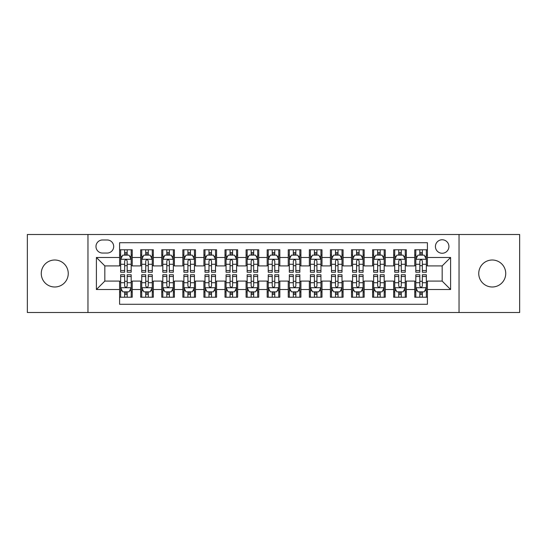 <?xml version="1.0" encoding="UTF-8"?>
<svg xmlns="http://www.w3.org/2000/svg" width="547" height="547" viewBox="0 0 547 547"><rect width="100%" height="100%" fill="white"/><g stroke="black" fill="none" stroke-linecap="round" stroke-linejoin="round"><path stroke-width="0.82" d="M492.238 260.01A13.49 13.49 0 0 0 478.748 273.5A13.49 13.49 0 0 0 492.238 286.99A13.49 13.49 0 0 0 505.736 273.5A13.49 13.49 0 0 0 492.238 260.01M54.762 260.01A13.49 13.49 0 0 0 41.264 273.5A13.49 13.49 0 0 0 54.762 286.99A13.49 13.49 0 0 0 68.252 273.5A13.49 13.49 0 0 0 54.762 260.01M442.167 239.764A6.749 6.749 0 0 0 435.419 246.512A6.749 6.749 0 0 0 442.167 253.261A6.749 6.749 0 0 0 448.916 246.512A6.749 6.749 0 0 0 442.167 239.764M459.036 312.501L519.65 312.501L519.65 234.499L459.036 234.499L459.036 312.501L87.964 312.501L87.964 234.499L27.35 234.499L27.35 312.501L87.964 312.501M427.412 249.781L414.763 249.781L414.763 257.48L406.325 257.48L406.325 265.91L414.763 265.91L414.763 257.48M406.325 257.48L406.325 249.781L393.676 249.781L393.676 257.48L385.245 257.48L385.245 265.91L393.676 265.91L393.676 257.48M385.245 257.48L385.245 249.781L372.596 249.781L372.596 257.48L364.158 257.48L364.158 265.91L372.596 265.91L372.596 257.48M364.158 257.48L364.158 249.781L351.509 249.781L351.509 257.48L343.078 257.48L343.078 265.91L351.509 265.91L351.509 257.48M343.078 257.48L343.078 249.781L330.422 249.781L330.422 257.48L321.992 257.48L321.992 265.91L330.422 265.91L330.422 257.48M321.992 257.48L321.992 249.781L309.342 249.781L309.342 257.48L300.912 257.48L300.912 265.91L309.342 265.91L309.342 257.48M300.912 257.48L300.912 249.781L288.255 249.781L288.255 257.48L279.825 257.48L279.825 265.91L288.255 265.91L288.255 257.48M279.825 257.48L279.825 249.781L267.175 249.781L267.175 257.48L258.745 257.48L258.745 265.91L267.175 265.91L267.175 257.48M258.745 257.48L258.745 249.781L246.088 249.781L246.088 257.48L237.658 257.48L237.658 265.91L246.088 265.91L246.088 257.48M237.658 257.48L237.658 249.781L225.008 249.781L225.008 257.48L216.578 257.48L216.578 265.91L225.008 265.91L225.008 257.48M216.578 257.48L216.578 249.781L203.922 249.781L203.922 257.48L195.491 257.48L195.491 265.91L203.922 265.91L203.922 257.48M195.491 257.48L195.491 249.781L182.842 249.781L182.842 257.48L174.404 257.48L174.404 265.91L182.842 265.91L182.842 257.48M174.404 257.48L174.404 249.781L161.755 249.781L161.755 257.48L153.324 257.48L153.324 265.91L161.755 265.91L161.755 257.48M153.324 257.48L153.324 249.781L140.675 249.781L140.675 265.91L132.237 265.91L132.237 249.781L119.588 249.781M119.588 297.219L132.237 297.219L132.237 281.09L140.675 281.09L140.675 297.219L153.324 297.219L153.324 281.09L161.755 281.09L161.755 289.52L153.324 289.52M161.755 289.52L161.755 297.219L174.404 297.219L174.404 281.09L182.842 281.09L182.842 289.52L174.404 289.52M182.842 289.52L182.842 297.219L195.491 297.219L195.491 281.09L203.922 281.09L203.922 289.52L195.491 289.52M203.922 289.52L203.922 297.219L216.578 297.219L216.578 281.09L225.008 281.09L225.008 289.52L216.578 289.52M225.008 289.52L225.008 297.219L237.658 297.219L237.658 281.09L246.088 281.09L246.088 289.52L237.658 289.52M246.088 289.52L246.088 297.219L258.745 297.219L258.745 281.09L267.175 281.09L267.175 289.52L258.745 289.52M267.175 289.52L267.175 297.219L279.825 297.219L279.825 281.09L288.255 281.09L288.255 289.52L279.825 289.52M288.255 289.52L288.255 297.219L300.912 297.219L300.912 281.09L309.342 281.09L309.342 289.52L300.912 289.52M309.342 289.52L309.342 297.219L321.992 297.219L321.992 281.09L330.422 281.09L330.422 289.52L321.992 289.52M330.422 289.52L330.422 297.219L343.078 297.219L343.078 281.09L351.509 281.09L351.509 289.52L343.078 289.52M351.509 289.52L351.509 297.219L364.158 297.219L364.158 281.09L372.596 281.09L372.596 289.52L364.158 289.52M372.596 289.52L372.596 297.219L385.245 297.219L385.245 281.09L393.676 281.09L393.676 289.52L385.245 289.52M393.676 289.52L393.676 297.219L406.325 297.219L406.325 281.09L414.763 281.09L414.763 289.52L406.325 289.52M102.515 253.049L107.15 253.049A6.537 6.537 0 0 0 113.687 246.512A6.537 6.537 0 0 0 107.15 239.976L102.515 239.976A6.537 6.537 0 0 0 95.978 246.512A6.537 6.537 0 0 0 102.515 253.049M459.036 234.499L87.964 234.499M427.412 257.48L427.412 242.718L119.588 242.718L119.588 265.91L104.833 265.91L104.833 281.09L119.588 281.09L119.588 304.282L427.412 304.282L427.412 281.09L442.167 281.09L442.167 265.91L427.412 265.91L427.412 257.48L450.598 257.48L450.598 289.52L427.412 289.52M119.588 289.52L96.402 289.52L96.402 257.48L119.588 257.48M414.763 289.52L414.763 297.219L427.412 297.219M119.588 255.052L120.648 255.052M124.648 255.052L127.177 255.052M131.184 255.052L132.237 255.052M119.588 265.698L120.648 265.698M124.648 265.698L127.177 265.698M131.184 265.698L132.237 265.698M119.588 281.302L120.648 281.302M124.648 281.302L127.177 281.302M131.184 281.302L132.237 281.302M119.588 291.948L120.648 291.948M124.648 291.948L127.177 291.948M131.184 291.948L132.237 291.948M140.675 265.698L141.728 265.698M145.734 265.698L148.264 265.698M152.271 265.698L153.324 265.698M140.675 255.052L141.728 255.052M145.734 255.052L148.264 255.052M152.271 255.052L153.324 255.052M140.675 281.302L141.728 281.302M145.734 281.302L148.264 281.302M152.271 281.302L153.324 281.302M140.675 291.948L141.728 291.948M145.734 291.948L148.264 291.948M152.271 291.948L153.324 291.948M161.755 281.302L162.815 281.302M166.814 281.302L169.344 281.302M173.351 281.302L174.404 281.302M161.755 291.948L162.815 291.948M166.814 291.948L169.344 291.948M173.351 291.948L174.404 291.948M161.755 255.052L162.815 255.052M166.814 255.052L169.344 255.052M173.351 255.052L174.404 255.052M161.755 265.698L162.815 265.698M166.814 265.698L169.344 265.698M173.351 265.698L174.404 265.698M182.842 281.302L183.895 281.302M187.901 281.302L190.431 281.302M194.438 281.302L195.491 281.302M182.842 291.948L183.895 291.948M187.901 291.948L190.431 291.948M194.438 291.948L195.491 291.948M182.842 255.052L183.895 255.052M187.901 255.052L190.431 255.052M194.438 255.052L195.491 255.052M182.842 265.698L183.895 265.698M187.901 265.698L190.431 265.698M194.438 265.698L195.491 265.698M203.922 281.302L204.981 281.302M208.981 281.302L211.511 281.302M215.518 281.302L216.578 281.302M203.922 291.948L204.981 291.948M208.981 291.948L211.511 291.948M215.518 291.948L216.578 291.948M203.922 255.052L204.981 255.052M208.981 255.052L211.511 255.052M215.518 255.052L216.578 255.052M203.922 265.698L204.981 265.698M208.981 265.698L211.511 265.698M215.518 265.698L216.578 265.698M225.008 281.302L226.061 281.302M230.068 281.302L232.598 281.302M236.605 281.302L237.658 281.302M225.008 291.948L226.061 291.948M230.068 291.948L232.598 291.948M236.605 291.948L237.658 291.948M225.008 255.052L226.061 255.052M230.068 255.052L232.598 255.052M236.605 255.052L237.658 255.052M225.008 265.698L226.061 265.698M230.068 265.698L232.598 265.698M236.605 265.698L237.658 265.698M246.088 281.302L247.148 281.302M251.148 281.302L253.678 281.302M257.685 281.302L258.745 281.302M246.088 291.948L247.148 291.948M251.148 291.948L253.678 291.948M257.685 291.948L258.745 291.948M246.088 255.052L247.148 255.052M251.148 255.052L253.678 255.052M257.685 255.052L258.745 255.052M246.088 265.698L247.148 265.698M251.148 265.698L253.678 265.698M257.685 265.698L258.745 265.698M267.175 281.302L268.228 281.302M272.235 281.302L274.765 281.302M278.772 281.302L279.825 281.302M267.175 291.948L268.228 291.948M272.235 291.948L274.765 291.948M278.772 291.948L279.825 291.948M267.175 255.052L268.228 255.052M272.235 255.052L274.765 255.052M278.772 255.052L279.825 255.052M267.175 265.698L268.228 265.698M272.235 265.698L274.765 265.698M278.772 265.698L279.825 265.698M288.255 281.302L289.315 281.302M293.322 281.302L295.852 281.302M299.852 281.302L300.912 281.302M288.255 291.948L289.315 291.948M293.322 291.948L295.852 291.948M299.852 291.948L300.912 291.948M288.255 255.052L289.315 255.052M293.322 255.052L295.852 255.052M299.852 255.052L300.912 255.052M288.255 265.698L289.315 265.698M293.322 265.698L295.852 265.698M299.852 265.698L300.912 265.698M309.342 281.302L310.395 281.302M314.402 281.302L316.932 281.302M320.939 281.302L321.992 281.302M309.342 291.948L310.395 291.948M314.402 291.948L316.932 291.948M320.939 291.948L321.992 291.948M309.342 255.052L310.395 255.052M314.402 255.052L316.932 255.052M320.939 255.052L321.992 255.052M309.342 265.698L310.395 265.698M314.402 265.698L316.932 265.698M320.939 265.698L321.992 265.698M330.422 281.302L331.482 281.302M335.489 281.302L338.019 281.302M342.019 281.302L343.078 281.302M330.422 291.948L331.482 291.948M335.489 291.948L338.019 291.948M342.019 291.948L343.078 291.948M330.422 255.052L331.482 255.052M335.489 255.052L338.019 255.052M342.019 255.052L343.078 255.052M330.422 265.698L331.482 265.698M335.489 265.698L338.019 265.698M342.019 265.698L343.078 265.698M351.509 281.302L352.562 281.302M356.569 281.302L359.099 281.302M363.105 281.302L364.158 281.302M351.509 291.948L352.562 291.948M356.569 291.948L359.099 291.948M363.105 291.948L364.158 291.948M351.509 255.052L352.562 255.052M356.569 255.052L359.099 255.052M363.105 255.052L364.158 255.052M351.509 265.698L352.562 265.698M356.569 265.698L359.099 265.698M363.105 265.698L364.158 265.698M372.596 281.302L373.649 281.302M377.656 281.302L380.186 281.302M384.185 281.302L385.245 281.302M372.596 291.948L373.649 291.948M377.656 291.948L380.186 291.948M384.185 291.948L385.245 291.948M372.596 255.052L373.649 255.052M377.656 255.052L380.186 255.052M384.185 255.052L385.245 255.052M372.596 265.698L373.649 265.698M377.656 265.698L380.186 265.698M384.185 265.698L385.245 265.698M393.676 281.302L394.729 281.302M398.736 281.302L401.266 281.302M405.272 281.302L406.325 281.302M393.676 291.948L394.729 291.948M398.736 291.948L401.266 291.948M405.272 291.948L406.325 291.948M393.676 255.052L394.729 255.052M398.736 255.052L401.266 255.052M405.272 255.052L406.325 255.052M393.676 265.698L394.729 265.698M398.736 265.698L401.266 265.698M405.272 265.698L406.325 265.698M414.763 281.302L415.816 281.302M419.822 281.302L422.352 281.302M426.352 281.302L427.412 281.302M414.763 291.948L415.816 291.948M419.822 291.948L422.352 291.948M426.352 291.948L427.412 291.948M414.763 255.052L415.816 255.052M419.822 255.052L422.352 255.052M426.352 255.052L427.412 255.052M414.763 265.698L415.816 265.698M419.822 265.698L422.352 265.698M426.352 265.698L427.412 265.698M104.833 265.91L96.402 257.48M104.833 281.09L96.402 289.52M450.598 257.48L442.167 265.91M450.598 289.52L442.167 281.09M127.177 252.523L124.648 252.523M131.184 270.519L127.177 270.519L127.177 272.235L131.184 272.235L131.184 259.374L129.078 255.155L122.754 255.155L120.648 259.374L120.648 272.235L124.648 272.235L124.648 270.519L120.648 270.519M120.648 259.374L120.648 249.781M131.184 259.374L131.184 249.781M124.648 255.155L124.648 249.781M127.177 249.781L127.177 255.155M127.177 270.519L127.177 260.953C126.336 259.333 125.495 259.333 124.648 260.953L124.648 270.519M124.648 294.477L127.177 294.477M120.648 276.481L124.648 276.481L124.648 274.765L120.648 274.765L120.648 287.626L122.754 291.845L129.078 291.845L131.184 287.626L131.184 274.765L127.177 274.765L127.177 276.481L131.184 276.481M131.184 287.626L131.184 297.219M120.648 287.626L120.648 297.219M127.177 291.845L127.177 297.219M124.648 297.219L124.648 291.845M124.648 276.481L124.648 286.047C125.495 287.667 126.336 287.667 127.177 286.047L127.177 276.481M148.264 252.523L145.734 252.523M152.271 270.519L148.264 270.519L148.264 272.235L152.271 272.235L152.271 259.374L150.158 255.155L143.834 255.155L141.728 259.374L141.728 272.235L145.734 272.235L145.734 270.519L141.728 270.519M141.728 259.374L141.728 249.781M152.271 259.374L152.271 249.781M145.734 255.155L145.734 249.781M148.264 249.781L148.264 255.155M148.264 270.519L148.264 260.953C147.423 259.333 146.575 259.333 145.734 260.953L145.734 270.519M169.344 252.523L166.814 252.523M173.351 270.519L169.344 270.519L169.344 272.235L173.351 272.235L173.351 259.374L171.245 255.155L164.92 255.155L162.815 259.374L162.815 272.235L166.814 272.235L166.814 270.519L162.815 270.519M162.815 259.374L162.815 249.781M173.351 259.374L173.351 249.781M166.814 255.155L166.814 249.781M169.344 249.781L169.344 255.155M169.344 270.519L169.344 260.953C168.503 259.333 167.662 259.333 166.814 260.953L166.814 270.519M190.431 252.523L187.901 252.523M194.438 270.519L190.431 270.519L190.431 272.235L194.438 272.235L194.438 259.374L192.325 255.155L186.001 255.155L183.895 259.374L183.895 272.235L187.901 272.235L187.901 270.519L183.895 270.519M183.895 259.374L183.895 249.781M194.438 259.374L194.438 249.781M187.901 255.155L187.901 249.781M190.431 249.781L190.431 255.155M190.431 270.519L190.431 260.953C189.59 259.333 188.742 259.333 187.901 260.953L187.901 270.519M211.511 252.523L208.981 252.523M215.518 270.519L211.511 270.519L211.511 272.235L215.518 272.235L215.518 259.374L213.412 255.155L207.087 255.155L204.981 259.374L204.981 272.235L208.981 272.235L208.981 270.519L204.981 270.519M204.981 259.374L204.981 249.781M215.518 259.374L215.518 249.781M208.981 255.155L208.981 249.781M211.511 249.781L211.511 255.155M211.511 270.519L211.511 260.953C210.67 259.333 209.829 259.333 208.981 260.953L208.981 270.519M145.734 294.477L148.264 294.477M141.728 276.481L145.734 276.481L145.734 274.765L141.728 274.765L141.728 287.626L143.834 291.845L150.158 291.845L152.271 287.626L152.271 274.765L148.264 274.765L148.264 276.481L152.271 276.481M152.271 287.626L152.271 297.219M141.728 287.626L141.728 297.219M148.264 291.845L148.264 297.219M145.734 297.219L145.734 291.845M145.734 276.481L145.734 286.047C146.575 287.667 147.416 287.667 148.264 286.047L148.264 276.481M166.814 294.477L169.344 294.477M162.815 276.481L166.814 276.481L166.814 274.765L162.815 274.765L162.815 287.626L164.92 291.845L171.245 291.845L173.351 287.626L173.351 274.765L169.344 274.765L169.344 276.481L173.351 276.481M173.351 287.626L173.351 297.219M162.815 287.626L162.815 297.219M169.344 291.845L169.344 297.219M166.814 297.219L166.814 291.845M166.814 276.481L166.814 286.047C167.662 287.667 168.503 287.667 169.344 286.047L169.344 276.481M187.901 294.477L190.431 294.477M183.895 276.481L187.901 276.481L187.901 274.765L183.895 274.765L183.895 287.626L186.001 291.845L192.325 291.845L194.438 287.626L194.438 274.765L190.431 274.765L190.431 276.481L194.438 276.481M194.438 287.626L194.438 297.219M183.895 287.626L183.895 297.219M190.431 291.845L190.431 297.219M187.901 297.219L187.901 291.845M187.901 276.481L187.901 286.047C188.742 287.667 189.583 287.667 190.431 286.047L190.431 276.481M208.981 294.477L211.511 294.477M204.981 276.481L208.981 276.481L208.981 274.765L204.981 274.765L204.981 287.626L207.087 291.845L213.412 291.845L215.518 287.626L215.518 274.765L211.511 274.765L211.511 276.481L215.518 276.481M215.518 287.626L215.518 297.219M204.981 287.626L204.981 297.219M211.511 291.845L211.511 297.219M208.981 297.219L208.981 291.845M208.981 276.481L208.981 286.047C209.829 287.667 210.67 287.667 211.511 286.047L211.511 276.481M232.598 252.523L230.068 252.523M236.605 270.519L232.598 270.519L232.598 272.235L236.605 272.235L236.605 259.374L234.499 255.155L228.167 255.155L226.061 259.374L226.061 272.235L230.068 272.235L230.068 270.519L226.061 270.519M226.061 259.374L226.061 249.781M236.605 259.374L236.605 249.781M230.068 255.155L230.068 249.781M232.598 249.781L232.598 255.155M232.598 270.519L232.598 260.953C231.757 259.333 230.909 259.333 230.068 260.953L230.068 270.519M230.068 294.477L232.598 294.477M226.061 276.481L230.068 276.481L230.068 274.765L226.061 274.765L226.061 287.626L228.167 291.845L234.499 291.845L236.605 287.626L236.605 274.765L232.598 274.765L232.598 276.481L236.605 276.481M236.605 287.626L236.605 297.219M226.061 287.626L226.061 297.219M232.598 291.845L232.598 297.219M230.068 297.219L230.068 291.845M230.068 276.481L230.068 286.047C230.909 287.667 231.75 287.667 232.598 286.047L232.598 276.481M253.678 252.523L251.148 252.523M257.685 270.519L253.678 270.519L253.678 272.235L257.685 272.235L257.685 259.374L255.579 255.155L249.254 255.155L247.148 259.374L247.148 272.235L251.148 272.235L251.148 270.519L247.148 270.519M247.148 259.374L247.148 249.781M257.685 259.374L257.685 249.781M251.148 255.155L251.148 249.781M253.678 249.781L253.678 255.155M253.678 270.519L253.678 260.953C252.837 259.333 251.996 259.333 251.148 260.953L251.148 270.519M251.148 294.477L253.678 294.477M247.148 276.481L251.148 276.481L251.148 274.765L247.148 274.765L247.148 287.626L249.254 291.845L255.579 291.845L257.685 287.626L257.685 274.765L253.678 274.765L253.678 276.481L257.685 276.481M257.685 287.626L257.685 297.219M247.148 287.626L247.148 297.219M253.678 291.845L253.678 297.219M251.148 297.219L251.148 291.845M251.148 276.481L251.148 286.047C251.996 287.667 252.837 287.667 253.678 286.047L253.678 276.481M274.765 252.523L272.235 252.523M278.772 270.519L274.765 270.519L274.765 272.235L278.772 272.235L278.772 259.374L276.666 255.155L270.334 255.155L268.228 259.374L268.228 272.235L272.235 272.235L272.235 270.519L268.228 270.519M268.228 259.374L268.228 249.781M278.772 259.374L278.772 249.781M272.235 255.155L272.235 249.781M274.765 249.781L274.765 255.155M274.765 270.519L274.765 260.953C273.924 259.333 273.076 259.333 272.235 260.953L272.235 270.519M272.235 294.477L274.765 294.477M268.228 276.481L272.235 276.481L272.235 274.765L268.228 274.765L268.228 287.626L270.334 291.845L276.666 291.845L278.772 287.626L278.772 274.765L274.765 274.765L274.765 276.481L278.772 276.481M278.772 287.626L278.772 297.219M268.228 287.626L268.228 297.219M274.765 291.845L274.765 297.219M272.235 297.219L272.235 291.845M272.235 276.481L272.235 286.047C273.076 287.667 273.924 287.667 274.765 286.047L274.765 276.481M295.852 252.523L293.322 252.523M299.852 270.519L295.852 270.519L295.852 272.235L299.852 272.235L299.852 259.374L297.746 255.155L291.421 255.155L289.315 259.374L289.315 272.235L293.322 272.235L293.322 270.519L289.315 270.519M289.315 259.374L289.315 249.781M299.852 259.374L299.852 249.781M293.322 255.155L293.322 249.781M295.852 249.781L295.852 255.155M295.852 270.519L295.852 260.953C295.004 259.333 294.163 259.333 293.322 260.953L293.322 270.519M293.322 294.477L295.852 294.477M289.315 276.481L293.322 276.481L293.322 274.765L289.315 274.765L289.315 287.626L291.421 291.845L297.746 291.845L299.852 287.626L299.852 274.765L295.852 274.765L295.852 276.481L299.852 276.481M299.852 287.626L299.852 297.219M289.315 287.626L289.315 297.219M295.852 291.845L295.852 297.219M293.322 297.219L293.322 291.845M293.322 276.481L293.322 286.047C294.163 287.667 295.004 287.667 295.852 286.047L295.852 276.481M316.932 252.523L314.402 252.523M320.939 270.519L316.932 270.519L316.932 272.235L320.939 272.235L320.939 259.374L318.833 255.155L312.501 255.155L310.395 259.374L310.395 272.235L314.402 272.235L314.402 270.519L310.395 270.519M310.395 259.374L310.395 249.781M320.939 259.374L320.939 249.781M314.402 255.155L314.402 249.781M316.932 249.781L316.932 255.155M316.932 270.519L316.932 260.953C316.091 259.333 315.25 259.333 314.402 260.953L314.402 270.519M314.402 294.477L316.932 294.477M310.395 276.481L314.402 276.481L314.402 274.765L310.395 274.765L310.395 287.626L312.501 291.845L318.833 291.845L320.939 287.626L320.939 274.765L316.932 274.765L316.932 276.481L320.939 276.481M320.939 287.626L320.939 297.219M310.395 287.626L310.395 297.219M316.932 291.845L316.932 297.219M314.402 297.219L314.402 291.845M314.402 276.481L314.402 286.047C315.243 287.667 316.091 287.667 316.932 286.047L316.932 276.481M338.019 252.523L335.489 252.523M342.019 270.519L338.019 270.519L338.019 272.235L342.019 272.235L342.019 259.374L339.913 255.155L333.588 255.155L331.482 259.374L331.482 272.235L335.489 272.235L335.489 270.519L331.482 270.519M331.482 259.374L331.482 249.781M342.019 259.374L342.019 249.781M335.489 255.155L335.489 249.781M338.019 249.781L338.019 255.155M338.019 270.519L338.019 260.953C337.171 259.333 336.33 259.333 335.489 260.953L335.489 270.519M335.489 294.477L338.019 294.477M331.482 276.481L335.489 276.481L335.489 274.765L331.482 274.765L331.482 287.626L333.588 291.845L339.913 291.845L342.019 287.626L342.019 274.765L338.019 274.765L338.019 276.481L342.019 276.481M342.019 287.626L342.019 297.219M331.482 287.626L331.482 297.219M338.019 291.845L338.019 297.219M335.489 297.219L335.489 291.845M335.489 276.481L335.489 286.047C336.33 287.667 337.171 287.667 338.019 286.047L338.019 276.481M359.099 252.523L356.569 252.523M363.105 270.519L359.099 270.519L359.099 272.235L363.105 272.235L363.105 259.374L360.999 255.155L354.675 255.155L352.562 259.374L352.562 272.235L356.569 272.235L356.569 270.519L352.562 270.519M352.562 259.374L352.562 249.781M363.105 259.374L363.105 249.781M356.569 255.155L356.569 249.781M359.099 249.781L359.099 255.155M359.099 270.519L359.099 260.953C358.258 259.333 357.417 259.333 356.569 260.953L356.569 270.519M356.569 294.477L359.099 294.477M352.562 276.481L356.569 276.481L356.569 274.765L352.562 274.765L352.562 287.626L354.675 291.845L360.999 291.845L363.105 287.626L363.105 274.765L359.099 274.765L359.099 276.481L363.105 276.481M363.105 287.626L363.105 297.219M352.562 287.626L352.562 297.219M359.099 291.845L359.099 297.219M356.569 297.219L356.569 291.845M356.569 276.481L356.569 286.047C357.41 287.667 358.258 287.667 359.099 286.047L359.099 276.481M380.186 252.523L377.656 252.523M384.185 270.519L380.186 270.519L380.186 272.235L384.185 272.235L384.185 259.374L382.079 255.155L375.755 255.155L373.649 259.374L373.649 272.235L377.656 272.235L377.656 270.519L373.649 270.519M373.649 259.374L373.649 249.781M384.185 259.374L384.185 249.781M377.656 255.155L377.656 249.781M380.186 249.781L380.186 255.155M380.186 270.519L380.186 260.953C379.338 259.333 378.497 259.333 377.656 260.953L377.656 270.519M377.656 294.477L380.186 294.477M373.649 276.481L377.656 276.481L377.656 274.765L373.649 274.765L373.649 287.626L375.755 291.845L382.079 291.845L384.185 287.626L384.185 274.765L380.186 274.765L380.186 276.481L384.185 276.481M384.185 287.626L384.185 297.219M373.649 287.626L373.649 297.219M380.186 291.845L380.186 297.219M377.656 297.219L377.656 291.845M377.656 276.481L377.656 286.047C378.497 287.667 379.338 287.667 380.186 286.047L380.186 276.481M401.266 252.523L398.736 252.523M405.272 270.519L401.266 270.519L401.266 272.235L405.272 272.235L405.272 259.374L403.166 255.155L396.842 255.155L394.729 259.374L394.729 272.235L398.736 272.235L398.736 270.519L394.729 270.519M394.729 259.374L394.729 249.781M405.272 259.374L405.272 249.781M398.736 255.155L398.736 249.781M401.266 249.781L401.266 255.155M401.266 270.519L401.266 260.953C400.425 259.333 399.583 259.333 398.736 260.953L398.736 270.519M398.736 294.477L401.266 294.477M394.729 276.481L398.736 276.481L398.736 274.765L394.729 274.765L394.729 287.626L396.842 291.845L403.166 291.845L405.272 287.626L405.272 274.765L401.266 274.765L401.266 276.481L405.272 276.481M405.272 287.626L405.272 297.219M394.729 287.626L394.729 297.219M401.266 291.845L401.266 297.219M398.736 297.219L398.736 291.845M398.736 276.481L398.736 286.047C399.577 287.667 400.425 287.667 401.266 286.047L401.266 276.481M422.352 252.523L419.822 252.523M426.352 270.519L422.352 270.519L422.352 272.235L426.352 272.235L426.352 259.374L424.246 255.155L417.922 255.155L415.816 259.374L415.816 272.235L419.822 272.235L419.822 270.519L415.816 270.519M415.816 259.374L415.816 249.781M426.352 259.374L426.352 249.781M419.822 255.155L419.822 249.781M422.352 249.781L422.352 255.155M422.352 270.519L422.352 260.953C421.505 259.333 420.664 259.333 419.822 260.953L419.822 270.519M419.822 294.477L422.352 294.477M415.816 276.481L419.822 276.481L419.822 274.765L415.816 274.765L415.816 287.626L417.922 291.845L424.246 291.845L426.352 287.626L426.352 274.765L422.352 274.765L422.352 276.481L426.352 276.481M426.352 287.626L426.352 297.219M415.816 287.626L415.816 297.219M422.352 291.845L422.352 297.219M419.822 297.219L419.822 291.845M419.822 276.481L419.822 286.047C420.664 287.667 421.505 287.667 422.352 286.047L422.352 276.481M140.675 289.52L132.237 289.52M140.675 257.48L132.237 257.48M131.136 259.271L120.696 259.271M120.648 256.317L122.172 256.317M129.66 256.317L131.184 256.317M124.648 264.263L120.648 264.263M131.184 264.263L127.177 264.263M127.177 253.863L124.648 253.863M120.696 287.729L131.136 287.729M131.184 290.683L129.66 290.683M122.172 290.683L120.648 290.683M127.177 282.737L131.184 282.737M120.648 282.737L124.648 282.737M124.648 293.137L127.177 293.137M152.216 259.271L141.782 259.271M141.728 256.317L143.259 256.317M150.74 256.317L152.271 256.317M145.734 264.263L141.728 264.263M152.271 264.263L148.264 264.263M148.264 253.863L145.734 253.863M173.303 259.271L162.862 259.271M162.815 256.317L164.339 256.317M171.826 256.317L173.351 256.317M166.814 264.263L162.815 264.263M173.351 264.263L169.344 264.263M169.344 253.863L166.814 253.863M194.383 259.271L183.949 259.271M183.895 256.317L185.426 256.317M192.906 256.317L194.438 256.317M187.901 264.263L183.895 264.263M194.438 264.263L190.431 264.263M190.431 253.863L187.901 253.863M215.47 259.271L205.029 259.271M204.981 256.317L206.506 256.317M213.993 256.317L215.518 256.317M208.981 264.263L204.981 264.263M215.518 264.263L211.511 264.263M211.511 253.863L208.981 253.863M141.782 287.729L152.216 287.729M152.271 290.683L150.74 290.683M143.259 290.683L141.728 290.683M148.264 282.737L152.271 282.737M141.728 282.737L145.734 282.737M145.734 293.137L148.264 293.137M162.862 287.729L173.303 287.729M173.351 290.683L171.826 290.683M164.339 290.683L162.815 290.683M169.344 282.737L173.351 282.737M162.815 282.737L166.814 282.737M166.814 293.137L169.344 293.137M183.949 287.729L194.383 287.729M194.438 290.683L192.906 290.683M185.426 290.683L183.895 290.683M190.431 282.737L194.438 282.737M183.895 282.737L187.901 282.737M187.901 293.137L190.431 293.137M205.029 287.729L215.47 287.729M215.518 290.683L213.993 290.683M206.506 290.683L204.981 290.683M211.511 282.737L215.518 282.737M204.981 282.737L208.981 282.737M208.981 293.137L211.511 293.137M236.55 259.271L226.116 259.271M226.061 256.317L227.593 256.317M235.073 256.317L236.605 256.317M230.068 264.263L226.061 264.263M236.605 264.263L232.598 264.263M232.598 253.863L230.068 253.863M226.116 287.729L236.55 287.729M236.605 290.683L235.073 290.683M227.593 290.683L226.061 290.683M232.598 282.737L236.605 282.737M226.061 282.737L230.068 282.737M230.068 293.137L232.598 293.137M257.637 259.271L247.196 259.271M247.148 256.317L248.673 256.317M256.16 256.317L257.685 256.317M251.148 264.263L247.148 264.263M257.685 264.263L253.678 264.263M253.678 253.863L251.148 253.863M247.196 287.729L257.637 287.729M257.685 290.683L256.16 290.683M248.673 290.683L247.148 290.683M253.678 282.737L257.685 282.737M247.148 282.737L251.148 282.737M251.148 293.137L253.678 293.137M278.717 259.271L268.283 259.271M268.228 256.317L269.76 256.317M277.24 256.317L278.772 256.317M272.235 264.263L268.228 264.263M278.772 264.263L274.765 264.263M274.765 253.863L272.235 253.863M268.283 287.729L278.717 287.729M278.772 290.683L277.24 290.683M269.76 290.683L268.228 290.683M274.765 282.737L278.772 282.737M268.228 282.737L272.235 282.737M272.235 293.137L274.765 293.137M299.804 259.271L289.363 259.271M289.315 256.317L290.84 256.317M298.327 256.317L299.852 256.317M293.322 264.263L289.315 264.263M299.852 264.263L295.852 264.263M295.852 253.863L293.322 253.863M289.363 287.729L299.804 287.729M299.852 290.683L298.327 290.683M290.84 290.683L289.315 290.683M295.852 282.737L299.852 282.737M289.315 282.737L293.322 282.737M293.322 293.137L295.852 293.137M320.884 259.271L310.45 259.271M310.395 256.317L311.927 256.317M319.407 256.317L320.939 256.317M314.402 264.263L310.395 264.263M320.939 264.263L316.932 264.263M316.932 253.863L314.402 253.863M310.45 287.729L320.884 287.729M320.939 290.683L319.407 290.683M311.927 290.683L310.395 290.683M316.932 282.737L320.939 282.737M310.395 282.737L314.402 282.737M314.402 293.137L316.932 293.137M341.971 259.271L331.53 259.271M331.482 256.317L333.007 256.317M340.494 256.317L342.019 256.317M335.489 264.263L331.482 264.263M342.019 264.263L338.019 264.263M338.019 253.863L335.489 253.863M331.53 287.729L341.971 287.729M342.019 290.683L340.494 290.683M333.007 290.683L331.482 290.683M338.019 282.737L342.019 282.737M331.482 282.737L335.489 282.737M335.489 293.137L338.019 293.137M363.051 259.271L352.617 259.271M352.562 256.317L354.094 256.317M361.574 256.317L363.105 256.317M356.569 264.263L352.562 264.263M363.105 264.263L359.099 264.263M359.099 253.863L356.569 253.863M352.617 287.729L363.051 287.729M363.105 290.683L361.574 290.683M354.094 290.683L352.562 290.683M359.099 282.737L363.105 282.737M352.562 282.737L356.569 282.737M356.569 293.137L359.099 293.137M384.138 259.271L373.697 259.271M373.649 256.317L375.174 256.317M382.661 256.317L384.185 256.317M377.656 264.263L373.649 264.263M384.185 264.263L380.186 264.263M380.186 253.863L377.656 253.863M373.697 287.729L384.138 287.729M384.185 290.683L382.661 290.683M375.174 290.683L373.649 290.683M380.186 282.737L384.185 282.737M373.649 282.737L377.656 282.737M377.656 293.137L380.186 293.137M405.218 259.271L394.784 259.271M394.729 256.317L396.26 256.317M403.741 256.317L405.272 256.317M398.736 264.263L394.729 264.263M405.272 264.263L401.266 264.263M401.266 253.863L398.736 253.863M394.784 287.729L405.218 287.729M405.272 290.683L403.741 290.683M396.26 290.683L394.729 290.683M401.266 282.737L405.272 282.737M394.729 282.737L398.736 282.737M398.736 293.137L401.266 293.137M426.304 259.271L415.864 259.271M415.816 256.317L417.34 256.317M424.828 256.317L426.352 256.317M419.822 264.263L415.816 264.263M426.352 264.263L422.352 264.263M422.352 253.863L419.822 253.863M415.864 287.729L426.304 287.729M426.352 290.683L424.828 290.683M417.34 290.683L415.816 290.683M422.352 282.737L426.352 282.737M415.816 282.737L419.822 282.737M419.822 293.137L422.352 293.137"/></g></svg>
